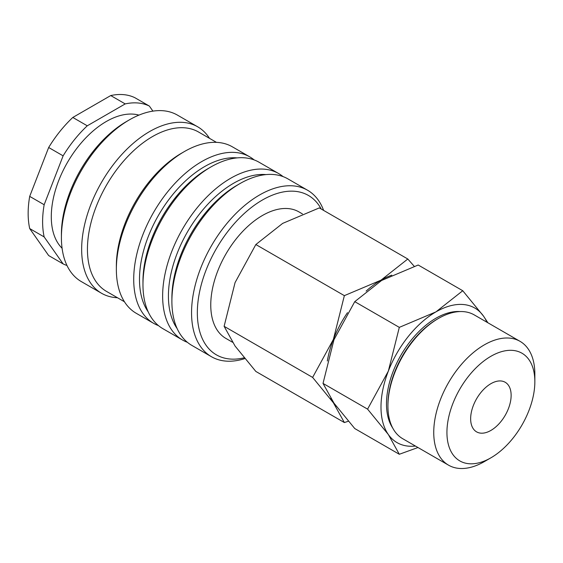 <?xml version="1.0" encoding="UTF-8"?>
<svg xmlns="http://www.w3.org/2000/svg" width="563" height="563" viewBox="0 0 563 563"><rect width="100%" height="100%" fill="white"/><g stroke="black" fill="none" stroke-linecap="round" stroke-linejoin="round"><path stroke-width="0.84" d="M323.626 210.414A96.118 55.491 120 0 0 307.581 190.245A96.118 55.491 120 0 0 233.511 215.995A96.118 55.491 120 0 0 191.554 312.725A96.118 55.491 120 0 0 211.463 356.724A96.118 55.491 120 0 0 244.743 358.617M321.213 209.014A92.029 53.133 120 0 0 248.128 210.098A92.029 53.133 120 0 0 197.339 312.725A92.029 53.133 120 0 0 244.096 357.829M307.581 190.245L287.911 178.886A96.118 55.491 120 0 0 239.852 183.651L236.96 185.318A92.029 53.133 120 0 0 171.891 298.031L171.891 301.367A96.118 55.491 120 0 0 191.793 345.365L211.463 356.724M265.989 174.593A92.029 53.133 120 0 0 168.421 296.025A92.029 53.133 120 0 0 177.113 328.532M283.062 176.606A96.118 55.491 120 0 0 278.657 173.545A96.118 55.491 120 0 0 204.587 199.295A96.118 55.491 120 0 0 162.637 296.025A96.118 55.491 120 0 0 182.539 340.024A96.118 55.491 120 0 0 187.395 342.311M278.657 173.545L258.987 162.193A96.118 55.491 120 0 0 210.928 166.951L208.043 168.618A92.029 53.133 120 0 0 142.967 281.331L142.967 284.667A96.118 55.491 120 0 0 162.876 328.672L182.539 340.024M237.072 157.893A92.029 53.133 120 0 0 139.497 279.325A92.029 53.133 120 0 0 148.196 311.832M254.138 159.906A96.118 55.491 120 0 0 249.733 156.845A96.118 55.491 120 0 0 175.67 182.602A96.118 55.491 120 0 0 133.713 279.325A96.118 55.491 120 0 0 153.622 323.331A96.118 55.491 120 0 0 158.47 325.611M249.733 156.845L232.385 146.83A96.118 55.491 120 0 0 184.326 151.588L181.434 153.263A92.029 53.133 120 0 0 116.358 265.968L116.358 269.311A96.118 55.491 120 0 0 136.267 313.31L153.622 323.331M216.466 142.362L198.528 132.002A92.029 53.133 120 0 0 127.611 156.662A92.029 53.133 120 0 0 87.441 249.268A92.029 53.133 120 0 0 106.498 291.402L124.444 301.761M209.499 138.343A96.118 55.491 120 0 0 197.676 126.795A96.118 55.491 120 0 0 123.607 152.545A96.118 55.491 120 0 0 81.656 249.268A96.118 55.491 120 0 0 101.558 293.274A96.118 55.491 120 0 0 117.477 297.736M197.676 126.795L177.429 115.105A96.118 55.491 120 0 0 129.37 119.863L126.478 121.538A92.029 53.133 120 0 0 61.409 234.243L61.409 237.586A96.118 55.491 120 0 0 81.318 281.584L101.558 293.274M138.955 115.119A77.708 44.864 120 0 0 81.522 142.587A77.708 44.864 120 0 0 51.289 216.713A77.708 44.864 120 0 0 62.085 248.255M29.698 196.381L48.664 147.499L63.119 155.845L44.16 204.728L29.698 196.381A89.981 51.951 120 0 0 28.15 213.37A89.981 51.951 120 0 0 29.698 228.578L44.16 236.924L63.119 263.906L48.664 255.56L29.698 228.578M44.16 204.728A89.981 51.951 120 0 0 42.612 221.723A89.981 51.951 120 0 0 44.16 236.924M232.477 342.22L225.89 338.412A73.049 42.176 -60 0 1 210.759 304.977A73.049 42.176 -60 0 1 242.646 231.463A73.049 42.176 -60 0 1 298.939 211.892L302.43 213.905M414.234 266.306L407.809 259.008L380.989 280.163L344.359 295.645L333.402 339.362L312.627 377.414L333.402 402.812L344.359 422.546L348.321 421.251M330.784 398.393A77.708 44.864 120 0 0 333.402 402.812A77.708 44.864 120 0 0 336.217 406.247M344.359 422.546L255.841 371.439L235.067 346.041L224.116 326.308L235.067 282.591L255.841 244.539L282.654 223.391L319.291 207.909L407.809 259.008M487.91 322.789L483.526 316.139L462.758 290.733L435.938 311.888L399.308 327.37L388.35 371.087L367.583 409.139L388.35 434.537L399.308 454.271L417.985 447.529M486.918 322.212A77.708 44.864 120 0 0 483.526 316.139A77.708 44.864 120 0 0 435.938 311.888A77.708 44.864 120 0 0 388.35 371.087A77.708 44.864 120 0 0 380.989 407.063A77.708 44.864 120 0 0 388.35 434.537A77.708 44.864 120 0 0 415.424 446.044M399.308 454.271L354.753 428.549L333.979 403.15L323.021 383.41L333.979 339.693L354.753 301.648L381.566 280.494L418.203 265.011L462.758 290.733M433.742 432.44A71.494 41.275 120 0 0 448.549 465.172A71.494 41.275 120 0 0 484.3 461.632L490.894 457.825A62.169 35.891 120 0 0 534.85 381.686L534.85 374.071A71.494 41.275 120 0 0 520.043 341.34A71.494 41.275 120 0 0 464.947 360.496A71.494 41.275 120 0 0 433.742 432.44M534.85 381.686A62.169 35.891 120 0 0 490.887 356.302A62.169 35.891 120 0 0 446.931 432.44A62.169 35.891 120 0 0 490.894 457.825M520.043 341.34L474.229 314.893A71.494 41.275 120 0 0 438.486 318.433L437.388 319.066A69.939 40.381 120 0 0 387.928 404.727L387.928 405.993A71.494 41.275 120 0 0 402.735 438.725L448.549 465.172M392.77 428.119A69.939 40.381 -60 0 1 386.485 403.889A69.939 40.381 -60 0 1 460.062 311.557M511.134 395.374A28.629 16.531 -60 0 1 498.635 424.185A28.629 16.531 -60 0 1 476.572 431.856A28.629 16.531 -60 0 1 470.647 418.752A28.629 16.531 -60 0 1 483.145 389.941A28.629 16.531 -60 0 1 505.208 382.27A28.629 16.531 -60 0 1 511.134 395.374M438.486 318.433A71.494 41.275 120 0 0 387.928 405.993M354.753 301.648L399.308 327.37M323.021 383.41L367.583 409.139M391.792 275.166A77.708 44.864 120 0 0 380.989 280.163A77.708 44.864 120 0 0 366.147 291.085M347.491 312.655A77.708 44.864 120 0 0 333.402 339.362A77.708 44.864 120 0 0 327.321 360.989M255.841 244.539L344.359 295.645M224.116 326.308L312.627 377.414M110.742 95.555L125.204 103.909L87.272 125.802L72.81 117.456L110.742 95.555A89.981 51.951 120 0 1 134.895 97.716L149.35 106.062A89.981 51.951 120 0 0 125.204 103.909M152.918 111.129L149.35 106.062M72.81 117.456A89.981 51.951 120 0 0 48.664 147.499M87.272 125.802A89.981 51.951 120 0 0 63.119 155.845M63.119 263.906A89.981 51.951 120 0 0 66.969 265.469M129.37 119.863A96.118 55.491 120 0 0 61.409 237.586M184.326 151.588A96.118 55.491 120 0 0 116.358 269.311M210.928 166.951A96.118 55.491 120 0 0 142.967 284.667M239.852 183.651A96.118 55.491 120 0 0 171.891 301.367"/></g></svg>

